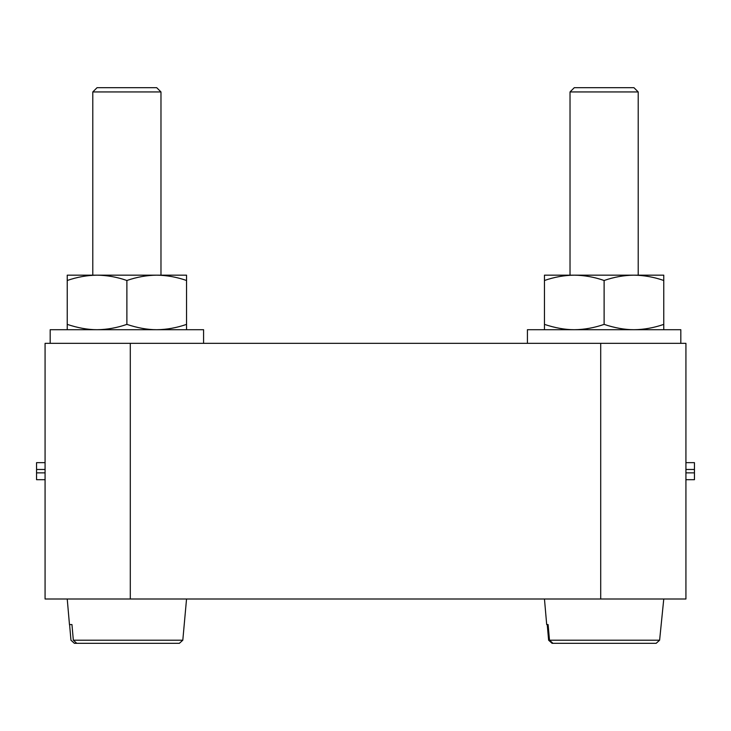 <?xml version="1.0" encoding="UTF-8"?>
<svg xmlns="http://www.w3.org/2000/svg" width="731" height="731" viewBox="0 0 731 731"><rect width="100%" height="100%" fill="white"/><g stroke="black" fill="none" stroke-linecap="round" stroke-linejoin="round"><path stroke-width="1.1" d="M685.925 462.65L694.45 462.65L694.45 479.691L685.925 479.691M45.075 479.691L36.55 479.691L36.55 462.65L45.075 462.65M600.708 599L600.708 343.342L685.925 343.342L685.925 599L45.075 599L45.075 343.342L130.292 343.342L130.292 599M600.708 343.342L130.292 343.342M680.817 343.342L680.817 329.708L527.417 329.708L527.417 343.342M203.583 343.342L203.583 329.708L50.183 329.708L50.183 343.342M544.458 329.708L544.458 324.381C555.121 327.936 565.063 329.708 574.292 329.708C584.252 329.608 594.193 327.826 604.117 324.381C614.771 327.936 624.713 329.708 633.941 329.708C643.91 329.608 653.852 327.826 663.766 324.381L663.766 329.708M663.766 280.494L663.766 275.167L633.941 275.167C644.02 275.285 653.962 277.067 663.766 280.494L663.766 324.381M574.292 275.167C584.371 275.285 594.312 277.067 604.117 280.494C613.976 277.058 623.918 275.285 633.941 275.167L544.458 275.167L544.458 280.494C554.317 277.058 564.268 275.285 574.292 275.167M544.458 280.494L544.458 324.381M604.117 280.494L604.117 324.381M67.234 329.708L67.234 324.381C77.888 327.936 87.83 329.708 97.059 329.708C107.018 329.608 116.96 327.826 126.883 324.381C137.538 327.936 147.479 329.708 156.708 329.708C166.677 329.608 176.619 327.826 186.542 324.381L186.542 329.708M186.542 280.494L186.542 275.167L156.708 275.167C166.787 275.285 176.738 277.067 186.542 280.494L186.542 324.381M97.059 275.167C107.137 275.285 117.079 277.067 126.883 280.494C136.743 277.058 146.684 275.285 156.708 275.167L67.234 275.167L67.234 280.494C77.084 277.058 87.035 275.285 97.059 275.167M67.234 280.494L67.234 324.381M126.883 280.494L126.883 324.381M574.292 87.683L633.941 87.683L638.209 91.942L570.025 91.942L574.292 87.683M638.209 275.167L638.209 91.942M570.025 275.167L570.025 91.942M655.287 643.317L552.079 643.317L548.625 640.21L547.236 624.566L548.104 624.566L546.697 624.566L544.458 599M659.609 640.21L656.155 643.317L552.947 643.317L549.493 640.21L659.609 640.21L663.766 599M549.493 640.21L548.104 624.566M97.059 87.683L156.708 87.683L160.975 91.942L92.791 91.942L97.059 87.683M160.975 275.167L160.975 91.942M92.791 275.167L92.791 91.942M69.856 624.566L71.958 624.566L69.463 624.566L67.234 599M182.805 640.21L179.369 643.317L76.773 643.317L73.338 640.21L182.805 640.21L186.542 599M69.582 624.566L70.962 640.21L74.398 643.317L176.993 643.317M73.338 640.21L71.958 624.566M694.45 472.875L685.925 472.875M694.45 469.466L685.925 469.466M36.55 469.466L45.075 469.466M36.55 472.875L45.075 472.875"/></g></svg>
